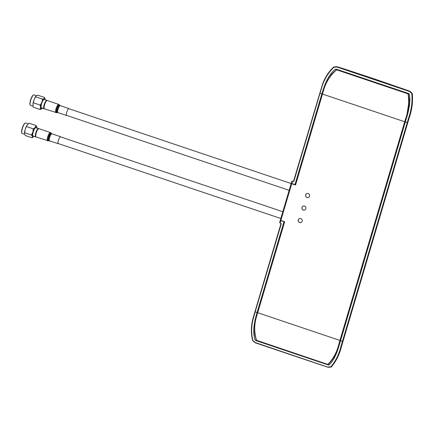 <?xml version="1.0" encoding="UTF-8"?>
<svg xmlns="http://www.w3.org/2000/svg" width="434" height="434" viewBox="0 0 434 434"><rect width="100%" height="100%" fill="white"/><g stroke="black" fill="none" stroke-linecap="round" stroke-linejoin="round"><path stroke-width="0.65" d="M408.307 93.69L409.208 100.015L406.788 115.802L405.752 119.502L405.399 119.431C408.53 110.795 409.403 102.272 408.025 93.863L408.296 93.69L406.316 92.93L336.92 69.635C329.845 75.424 325.207 82.813 322.999 91.807L322.489 94.064L404.71 121.753L405.399 119.431L405.752 119.502C408.92 110.92 409.745 102.305 408.226 93.652L409.327 94.091C410.521 100.032 409.609 107.92 406.582 117.755L400.68 136.591L405.323 119.686M408.036 93.581L403.322 91.927M336.182 69.12L408.719 93.543L409.327 94.091M328.223 364.435L329.102 364.923C333.155 361.229 336.562 354.524 339.323 344.818L345.111 324.187L339.697 341.243M342.48 341.281L340.565 340.636L405.34 121.965L407.249 122.61L341.032 346.148C339.03 354.269 335.639 361.159 330.865 366.822L331.256 367.018M292.516 181.059L291.811 181.358L291.295 183.099L291.8 183.468L292.516 181.059L293.796 181.488L321.464 88.33C323.737 80.16 327.86 73.134 333.833 67.254L333.795 66.993M280.755 220.754L280.25 220.385L279.735 222.127L280.044 223.168L280.755 220.754L284.644 221.817M333.833 67.254L336.974 67.042L337.12 66.706L409.696 91.135L409.528 91.476L336.974 67.042L337.12 66.706L343.902 68.838L374.998 79.129L409.696 91.135L412.3 93.429C413.049 101.621 412.023 109.759 409.219 117.826L408.698 117.706L407.249 122.61M351.41 311.124L341.563 346.224L409.219 117.82C412.04 109.514 413.038 101.388 412.229 93.44L411.817 93.522C412.512 101.643 411.47 109.704 408.698 117.706L409.219 117.82L399.177 149.871M347.271 318.008L345.708 320.948M353.01 296.292L353.629 296.531M393.041 161.16L393.66 161.394M400.24 136.851L399.92 140.258M258.398 341.102L255.821 340.56L328.316 364.978L326.59 364.066M255.821 340.56L255.159 340.023L256.38 340.267M255.159 340.023C253.044 334.251 253.288 326.487 255.897 316.722L257.085 312.523L255.17 311.878L281.324 223.597L280.044 223.168M283.679 221.736L284.547 222.143M295.744 184.331L294.719 184.455L291.8 183.468M319.945 93.207L321.86 93.852L295.071 184.276M321.86 93.852L323.156 89.659C326.335 79.872 330.415 73.048 335.384 69.19L336.22 69.131M283.869 222.099L257.085 312.523M294.86 184.466L295.684 184.531M280.25 220.385L280.755 220.423M252.756 340.581L252.876 340.56C250.988 332.65 251.297 324.719 253.798 316.766L255.17 311.878M252.876 340.56L255.36 342.567L327.92 367.197M327.963 367.267L255.36 342.567M327.914 367.001L328.023 367.289L327.914 367.001L330.865 366.822M340.565 340.636L339.323 344.818M328.316 364.978L329.102 364.923M331.223 367.077C336.128 361.332 339.572 354.383 341.563 346.224C339.442 354.594 335.992 361.495 331.218 366.925M341.563 346.224L341.032 346.148L341.563 346.224M411.817 93.522L409.528 91.476M406.582 117.755L405.34 121.965M343.115 71.648L337.804 69.907M336.92 69.635L335.384 69.19M299.878 218.47A2.116 2.024 -100.3 0 0 298.359 219.892A2.116 2.024 -100.3 0 0 300.632 222.637M302.156 221.21A2.116 2.024 -100.3 0 0 299.84 218.476A2.116 2.024 -100.3 0 0 299.623 222.571A2.116 2.024 -100.3 0 0 302.156 221.21M256.999 314.607L257.14 314.715C254.107 323.46 253.917 331.994 256.57 340.305L328.001 364.473C333.686 358.967 337.527 351.838 339.518 343.088L339.166 343.028L339.936 340.424L257.715 312.735L256.988 314.655M256.57 340.305L328.006 364.533M327.985 364.614C333.675 359.048 337.522 351.871 339.518 343.088L339.166 343.028C337.109 351.806 333.355 358.907 327.909 364.327L328.061 364.555M291.719 183.408L291.214 183.37L280.331 220.114L280.836 220.483L291.719 183.739L295.543 185.025L322.489 94.064M291.214 183.37L291.719 183.739M257.715 312.735L284.655 221.774L280.836 220.483M322.999 91.807L323.14 91.905C325.397 82.883 329.916 75.527 336.686 69.836L408.025 93.863M404.71 121.753L339.936 340.424M309.561 196.201A2.116 2.024 -100.3 0 0 308.221 193.537A2.116 2.024 -100.3 0 0 305.688 194.893A2.116 2.024 -100.3 0 0 308.004 197.633A2.116 2.024 -100.3 0 0 309.561 196.201M305.861 208.705A2.116 2.024 -100.3 0 0 304.516 206.042A2.116 2.024 -100.3 0 0 301.983 207.398A2.116 2.024 -100.3 0 0 303.323 210.067A2.116 2.024 -100.3 0 0 305.861 208.705M307.288 193.456A2.116 2.024 -100.3 0 0 305.769 194.882L305.688 194.893M305.769 194.882A2.116 2.024 -100.3 0 0 308.042 197.622M303.583 205.96A2.116 2.024 -100.3 0 0 302.064 207.387A2.116 2.024 -100.3 0 0 304.337 210.132M47.545 140.828A4.378 1.134 108.6 0 1 47.773 136.618A4.378 1.134 108.6 0 1 50.17 132.522A4.378 1.134 108.6 0 1 50.339 132.533L38.876 128.676A4.378 1.134 108.6 0 0 38.713 128.665A4.378 1.134 108.6 0 0 36.31 132.755A4.378 1.134 108.6 0 0 36.082 136.97L48.424 140.876A4.188 1.085 108.6 0 0 48.424 140.876A4.188 1.085 108.6 0 0 48.44 140.871M60.825 136.96A3.673 0.949 108.6 0 0 60.624 136.743A3.673 0.949 108.6 0 0 60.483 136.737A3.673 0.949 108.6 0 0 58.471 140.166A3.673 0.949 108.6 0 0 58.281 143.703A3.673 0.949 108.6 0 0 58.422 143.708A3.673 0.949 108.6 0 0 58.574 143.649M38.523 128.442L35.935 127.574A4.481 1.161 108.6 0 0 33.217 132.055A4.481 1.161 108.6 0 0 33.076 136.07L35.659 136.938A4.481 1.161 -71.4 0 1 35.8 132.923A4.481 1.161 -71.4 0 1 38.523 128.442A4.481 1.161 -71.4 0 1 38.745 128.659M35.968 136.905A4.481 1.161 -71.4 0 1 35.659 136.938M33.912 136.352L32.127 137.833C32.686 137.166 32.452 136.233 31.422 135.028L32.876 132.115L33.255 128.838C34.894 127.976 35.745 126.842 35.8 125.442C36.825 126.647 37.064 127.58 36.505 128.247M28.053 123.836L25.666 123.034A5.506 1.427 108.6 0 0 25.237 123.104A5.506 1.427 108.6 0 0 22.324 128.54A5.506 1.427 108.6 0 0 21.852 133.157A5.506 1.427 108.6 0 0 22.15 133.471L24.651 134.312M21.852 133.157L21.7 132.82A5.224 1.351 -71.4 0 1 22.145 128.437A5.224 1.351 -71.4 0 1 24.912 123.278L25.237 123.104M35.8 125.442L29.127 123.196L26.74 125.567L25.134 129.506L24.749 132.782L24.44 133.222L24.76 130.894M31.422 135.028L24.749 132.782C24.195 133.45 24.429 134.383 25.46 135.587L32.127 137.833M26.588 126.587L33.255 128.838M46.867 100.281L44.279 99.408A4.481 1.161 108.6 0 0 42.31 101.854A4.481 1.161 108.6 0 0 41.046 106.672A4.481 1.161 108.6 0 0 41.42 107.909L44.002 108.777A4.481 1.161 -71.4 0 1 43.633 107.54A4.481 1.161 -71.4 0 1 44.892 102.722A4.481 1.161 -71.4 0 1 46.867 100.281A4.481 1.161 -71.4 0 1 47.089 100.498M44.311 108.739A4.481 1.161 -71.4 0 1 44.002 108.777M42.19 107.865C42.244 108.668 41.507 109.2 39.977 109.466L40.568 107.448L40.096 105.071C41.664 103.346 42.44 101.35 42.423 99.082C43.953 98.816 44.691 98.285 44.637 97.487L45.109 99.863M36.527 95.719L34.009 94.872A5.506 1.427 108.6 0 0 33.581 94.938A5.506 1.427 108.6 0 0 31.308 98.534A5.506 1.427 108.6 0 0 30.038 103.786A5.506 1.427 108.6 0 0 30.196 104.995A5.506 1.427 108.6 0 0 30.494 105.305L32.865 106.108M30.196 104.995L30.044 104.659A5.224 1.351 -71.4 0 1 29.892 103.509A5.224 1.351 -71.4 0 1 31.096 98.529A5.224 1.351 -71.4 0 1 33.255 95.117L33.581 94.938M44.675 97.531L37.964 95.241C36.434 95.502 35.702 96.039 35.756 96.836L34.617 98.312L32.903 103.791L33.272 107.171M34.617 98.312L35.751 96.353L35.756 96.836L42.423 99.082M33.282 107.193L39.977 109.466M33.423 102.825L40.096 105.071M69.169 108.798A3.673 0.949 108.6 0 0 68.968 108.581A3.673 0.949 108.6 0 0 68.827 108.571A3.673 0.949 108.6 0 0 66.814 112.005A3.673 0.949 108.6 0 0 66.624 115.536A3.673 0.949 108.6 0 0 66.76 115.547A3.673 0.949 108.6 0 0 66.917 115.487M55.883 112.666A4.378 1.134 108.6 0 1 56.111 108.451A4.378 1.134 108.6 0 1 58.514 104.361A4.378 1.134 108.6 0 1 58.677 104.372L47.219 100.509A4.378 1.134 108.6 0 0 47.051 100.504A4.378 1.134 108.6 0 0 44.653 104.594A4.378 1.134 108.6 0 0 44.425 108.809L56.767 112.71A4.188 1.085 108.6 0 0 56.783 112.704A4.188 1.085 108.6 0 1 56.751 112.715A4.188 1.085 108.6 0 1 56.724 108.956A4.188 1.085 108.6 0 1 59.105 104.757A4.188 1.085 108.6 0 1 59.409 104.871L59.811 105.348A3.863 0.998 108.6 0 0 59.534 105.245A3.863 0.998 108.6 0 0 57.337 109.113A3.863 0.998 108.6 0 0 57.359 112.58A3.863 0.998 108.6 0 0 57.375 112.574A3.863 0.998 108.6 0 0 57.386 112.574M352.853 296.818L353.477 297.057M373.023 228.723A4.237 0.575 -163.5 0 1 373.647 228.962M393.817 160.868L393.193 160.634M257.563 313.239L255.897 316.722M323.156 89.659L322.728 93.261M408.296 93.69L336.708 69.581L331.918 73.883C327.757 79.276 324.768 85.254 322.95 91.813M50.339 132.533L51.066 133.032A4.188 1.085 108.6 0 0 50.762 132.923A4.188 1.085 108.6 0 0 48.38 137.117A4.188 1.085 108.6 0 0 48.407 140.876L49.031 140.735A3.863 0.998 108.6 0 0 49.042 140.735L58.281 143.703M51.066 133.032L51.467 133.509A3.863 0.998 108.6 0 0 51.19 133.406A3.863 0.998 108.6 0 0 48.993 137.274A3.863 0.998 108.6 0 0 49.02 140.741A3.863 0.998 108.6 0 0 49.031 140.735M51.467 133.509L51.923 133.813A3.673 0.949 108.6 0 0 51.782 133.808A3.673 0.949 108.6 0 0 49.769 137.236A3.673 0.949 108.6 0 0 49.579 140.773M36.722 127.835A5.506 1.427 108.6 0 0 35.306 127.129A5.506 1.427 108.6 0 0 32.924 132.11A5.506 1.427 108.6 0 0 33.857 136.336M45.065 99.674A5.506 1.427 108.6 0 0 42.858 100.102A5.506 1.427 108.6 0 0 40.633 107.355A5.506 1.427 108.6 0 0 42.201 108.169M59.811 105.348L60.266 105.652A3.673 0.949 108.6 0 0 60.125 105.641A3.673 0.949 108.6 0 0 58.113 109.075A3.673 0.949 108.6 0 0 57.923 112.607L66.624 115.536M293.509 181.347L322.18 85.297C324.486 78.169 328.343 72.049 333.741 66.939L337.12 66.706M281.026 223.499L253.516 316.619C250.982 324.648 250.695 332.666 252.659 340.668L255.306 342.811L327.99 367.289L331.175 367.104M412.289 93.391L409.81 91.183M256.95 314.617C254.888 321.1 254.156 327.665 254.753 334.316L256.461 340.451L328.033 364.555M66.424 115.319L289.152 190.331M68.675 108.63L291.16 183.555M58.08 143.486L280.809 218.492M60.331 136.797L282.816 211.721M51.923 133.813L60.624 136.743M25.546 128.225L26.74 125.567M32.903 103.791L33.597 100.91M60.266 105.652L68.968 108.581M56.767 112.71L57.923 112.607M58.677 104.372L59.409 104.871"/></g></svg>
